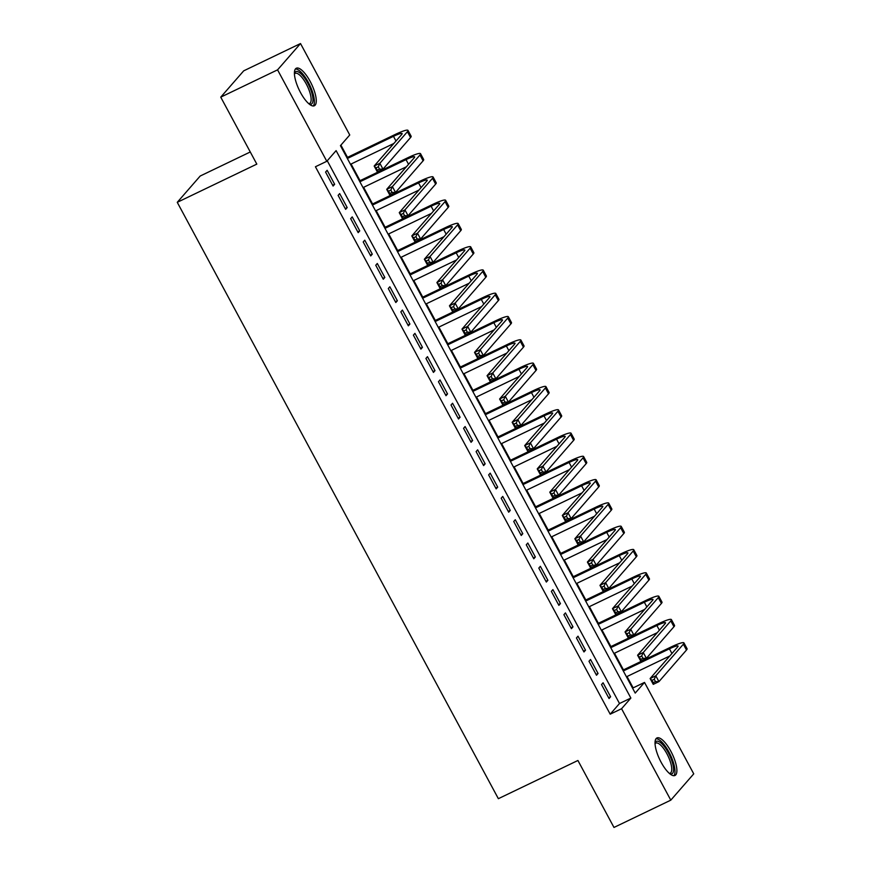 <?xml version="1.0" encoding="UTF-8"?>
<svg xmlns="http://www.w3.org/2000/svg" width="871" height="871" viewBox="0 0 871 871"><rect width="100%" height="100%" fill="white"/><g stroke="black" fill="none" stroke-linecap="round" stroke-linejoin="round"><path stroke-width="1.31" d="M661.122 762.267A20.817 6.826 -115.7 0 1 656.952 737.955A20.817 6.826 -115.7 0 1 670.801 751.172A20.817 6.826 -115.7 0 1 674.971 775.484A20.817 6.826 -115.7 0 1 661.122 762.267M300.506 92.533A20.817 6.826 -115.7 0 1 296.336 68.221A20.817 6.826 -115.7 0 1 310.185 81.439A20.817 6.826 -115.7 0 1 314.366 105.75A20.817 6.826 -115.7 0 1 300.506 92.533M250.271 151.979L200.199 176.018L177.259 202.322L498.364 798.685L577.919 760.481L613.979 827.45L670.801 800.155L621.567 708.722L630.865 698.063L336.108 150.629L326.799 161.287L277.566 69.854L300.517 43.55L349.75 134.983L340.441 145.653L635.209 693.087L644.507 682.418L693.741 773.851L670.801 800.155M177.259 202.322L256.814 164.118L220.744 97.149L243.695 70.845L300.517 43.55M632.684 688.406L633.141 687.872L627.033 676.517M623.451 669.875L614.49 653.228M610.909 646.576L601.937 629.929M598.366 623.288L589.395 606.63M585.824 599.988L576.852 583.341M573.281 576.689L564.31 560.042M560.739 553.401L551.768 536.743M548.197 530.101L539.225 513.455M535.654 506.813L526.683 490.155M523.101 483.514L514.14 466.867M510.558 460.215L501.598 443.568M498.016 436.926L489.056 420.268M485.474 413.627L476.513 396.98M472.931 390.328L463.971 373.681M460.389 367.039L451.428 350.382M447.846 343.74L438.886 327.093M435.304 320.452L426.344 303.794M422.762 297.153L413.79 280.506M410.219 273.853L401.248 257.206M397.677 250.565L388.706 233.907M385.134 227.266L376.163 210.619M372.592 203.966L363.621 187.319M360.05 180.678L351.078 164.031M347.507 157.379L340.899 145.119M633.141 687.872L644.507 682.418M601.523 684.573L609.058 698.542L610.604 696.767L603.08 682.788L601.523 684.573M588.981 661.274L596.504 675.254L598.061 673.479L590.538 659.499L588.981 661.274M576.439 637.975L583.962 651.954L585.519 650.18L577.996 636.2L576.439 637.975M563.896 614.686L571.42 628.666L572.976 626.88L565.442 612.912L563.896 614.686M551.354 591.387L558.877 605.367L560.434 603.592L552.9 589.613L551.354 591.387M538.811 568.099L546.335 582.068L547.892 580.293L540.358 566.313L538.811 568.099M526.269 544.8L533.792 558.779L535.349 556.994L527.815 543.025L526.269 544.8M513.727 521.5L521.25 535.48L522.796 533.705L515.273 519.726L513.727 521.5M501.184 498.212L508.708 512.192L510.254 510.406L502.73 496.426L501.184 498.212M488.642 474.913L496.165 488.892L497.711 487.118L490.188 473.138L488.642 474.913M476.099 451.614L483.623 465.593L485.169 463.818L477.646 449.839L476.099 451.614M463.557 428.325L471.08 442.305L472.626 440.519L465.103 426.55L463.557 428.325M451.004 405.026L458.538 419.005L460.084 417.231L452.561 403.251L451.004 405.026M438.461 381.738L445.996 395.706L447.542 393.932L440.018 379.952L438.461 381.738M425.919 358.438L433.453 372.418L434.999 370.643L427.476 356.664L425.919 358.438M413.377 335.139L420.911 349.119L422.457 347.344L414.934 333.364L413.377 335.139M400.834 311.851L408.357 325.83L409.914 324.045L402.391 310.065L400.834 311.851M388.292 288.551L395.815 302.531L397.372 300.756L389.849 286.777L388.292 288.551M375.749 265.263L383.273 279.232L384.83 277.457L377.295 263.478L375.749 265.263M363.207 241.964L370.73 255.943L372.287 254.158L364.753 240.189L363.207 241.964M350.665 218.665L358.188 232.644L359.745 230.869L352.211 216.89L350.665 218.665M338.122 195.376L345.645 209.345L347.191 207.57L339.668 193.591L338.122 195.376M326.799 161.287L315.433 166.753L610.201 714.187L619.499 703.518L327.256 160.765M325.58 172.077L333.103 186.056L334.649 184.282L327.126 170.302L325.58 172.077M220.744 97.149L277.566 69.854M610.201 714.187L621.567 708.722M619.499 703.518L630.865 698.063M332.657 185.229L334.649 184.282M345.21 208.528L347.191 207.57M357.752 231.828L359.745 230.869M370.295 255.116L372.287 254.158M382.837 278.415L384.83 277.457M395.38 301.714L397.372 300.756M407.922 325.003L409.914 324.045M420.464 348.302L422.457 347.344M433.007 371.59L434.999 370.643M445.549 394.89L447.542 393.932M458.092 418.189L460.084 417.231M470.634 441.477L472.626 440.519M483.176 464.776L485.169 463.818M495.719 488.065L497.711 487.118M508.261 511.364L510.254 510.406M520.804 534.663L522.796 533.705M533.357 557.952L535.349 556.994M545.899 581.251L547.892 580.293M558.442 604.55L560.434 603.592M570.984 627.839L572.976 626.88M583.526 651.138L585.519 650.18M596.069 674.426L598.061 673.479M608.611 697.725L610.604 696.767M378.286 166.797L376.011 167.896L377.263 170.215L379.538 169.126L378.286 166.797L379.854 163.313L382.99 169.137L377.306 171.859L374.171 166.034L379.854 163.313L407.421 131.706A20.022 2.635 -28.3 0 0 407.998 130.4A20.022 2.635 -28.3 0 0 395.02 134.559L346.908 157.662M347.355 158.489L393.474 136.333A13.348 1.764 151.7 0 1 402.119 133.568A13.348 1.764 151.7 0 1 401.738 134.428L374.171 166.034L376.011 167.896M350.49 164.303L393.834 143.486M379.538 169.126L382.99 169.137L410.557 137.531A20.022 2.635 -28.3 0 0 411.134 136.224L407.998 130.4M377.306 171.859L377.263 170.215M294.431 73.295A18.019 5.912 -115.7 0 1 307.713 83.061A18.019 5.912 -115.7 0 1 309.216 104.063M308.693 103.627A16.68 5.476 64.3 0 0 309.619 103.442A16.68 5.476 64.3 0 0 306.265 83.964A16.68 5.476 64.3 0 0 295.171 73.371A16.68 5.476 64.3 0 0 294.452 73.97M313.19 105.979A20.686 6.783 64.3 0 0 308.334 82.353A20.686 6.783 64.3 0 0 295.421 68.994M655.046 743.028A18.019 5.912 -115.7 0 1 665.128 747.634A18.019 5.912 -115.7 0 1 673.566 768.81A18.019 5.912 -115.7 0 1 669.832 773.796M669.309 773.361A16.68 5.476 64.3 0 0 670.235 773.176A16.68 5.476 64.3 0 0 671.737 768.527A16.68 5.476 64.3 0 0 665.313 751.009A16.68 5.476 64.3 0 0 655.787 743.105A16.68 5.476 64.3 0 0 655.068 743.703M673.806 775.723A20.686 6.783 64.3 0 0 674.971 770.476A20.686 6.783 64.3 0 0 667.665 749.822A20.686 6.783 64.3 0 0 656.037 738.728M390.829 190.096L388.553 191.185L389.816 193.514L392.081 192.426L390.829 190.096L392.396 186.601L395.532 192.426L389.849 195.158L386.713 189.334L392.396 186.601L419.964 154.994A20.022 2.635 -28.3 0 0 420.541 153.699A20.022 2.635 -28.3 0 0 407.563 157.858L359.462 180.961M359.897 181.778L406.017 159.633A13.348 1.764 151.7 0 1 414.661 156.856A13.348 1.764 151.7 0 1 414.28 157.727L386.713 189.334L388.553 191.185M363.033 187.603L406.387 166.786M392.081 192.426L395.532 192.426L423.099 160.819A20.022 2.635 -28.3 0 0 423.676 159.524L420.541 153.699M389.849 195.158L389.816 193.514M403.371 213.395L401.096 214.484L402.358 216.814L404.623 215.714L403.371 213.395L404.939 209.9L408.074 215.725L402.391 218.458L399.256 212.633L404.939 209.9L432.506 178.294A20.022 2.635 -28.3 0 0 433.083 176.987A20.022 2.635 -28.3 0 0 420.105 181.146L372.004 204.25M372.44 205.077L418.559 182.921A13.348 1.764 151.7 0 1 427.215 180.155A13.348 1.764 151.7 0 1 426.823 181.026L399.256 212.633L401.096 214.484M375.575 210.902L418.929 190.085M404.623 215.714L408.074 215.725L435.642 184.119A20.022 2.635 -28.3 0 0 436.219 182.812L433.083 176.987M402.391 218.458L402.358 216.814M415.913 236.683L413.638 237.772L414.901 240.102L417.165 239.013L415.913 236.683L417.481 233.199L420.617 239.013L414.944 241.746L411.809 235.921L417.481 233.199L445.048 201.593A20.022 2.635 -28.3 0 0 445.625 200.286A20.022 2.635 -28.3 0 0 432.658 204.445L384.547 227.549M384.982 228.365L431.101 206.22A13.348 1.764 151.7 0 1 439.757 203.455A13.348 1.764 151.7 0 1 439.365 204.315L411.809 235.921L413.638 237.772M388.118 234.19L431.472 213.373M417.165 239.013L420.617 239.013L448.184 207.418A20.022 2.635 -28.3 0 0 448.761 206.111L445.625 200.286M414.944 241.746L414.901 240.102M428.456 259.983L426.191 261.071L427.443 263.401L429.719 262.313L428.456 259.983L430.034 256.488L433.17 262.313L427.487 265.045L424.351 259.22L430.034 256.488L457.591 224.881A20.022 2.635 -28.3 0 0 458.168 223.586A20.022 2.635 -28.3 0 0 445.201 227.734L397.089 250.848M397.524 251.665L443.644 229.519A13.348 1.764 151.7 0 1 452.299 226.743A13.348 1.764 151.7 0 1 451.907 227.614L424.351 259.22L426.191 261.071M400.66 257.489L444.014 236.672M429.719 262.313L433.17 262.313L460.726 230.706A20.022 2.635 -28.3 0 0 461.303 229.4L458.168 223.586M427.487 265.045L427.443 263.401M440.998 283.271L438.734 284.371L439.986 286.701L442.261 285.601L440.998 283.271L442.577 279.787L445.712 285.612L440.029 288.334L436.894 282.509L442.577 279.787L470.133 248.181A20.022 2.635 -28.3 0 0 470.71 246.874A20.022 2.635 -28.3 0 0 457.743 251.033L409.631 274.136M410.067 274.964L456.186 252.808A13.348 1.764 151.7 0 1 464.842 250.042A13.348 1.764 151.7 0 1 464.45 250.913L436.894 282.509L438.734 284.371M413.202 280.789L456.556 259.961M442.261 285.601L445.712 285.612L473.269 254.005A20.022 2.635 -28.3 0 0 473.846 252.699L470.71 246.874M440.029 288.334L439.986 286.701M453.541 306.57L451.276 307.659L452.528 309.989L454.804 308.9L453.541 306.57L455.119 303.075L458.255 308.9L452.572 311.633L449.436 305.808L455.119 303.075L482.676 271.48A20.022 2.635 -28.3 0 0 483.253 270.173A20.022 2.635 -28.3 0 0 470.286 274.332L422.174 297.436M422.609 298.252L468.729 276.107A13.348 1.764 151.7 0 1 477.384 273.331A13.348 1.764 151.7 0 1 476.992 274.202L449.436 305.808L451.276 307.659M425.745 304.077L469.099 283.26M454.804 308.9L458.255 308.9L485.811 277.294A20.022 2.635 -28.3 0 0 486.388 275.998L483.253 270.173M452.572 311.633L452.528 309.989M466.094 329.869L463.818 330.958L465.07 333.288L467.346 332.199L466.094 329.869L467.662 326.375L470.797 332.199L465.114 334.932L461.978 329.107L467.662 326.375L495.218 294.768A20.022 2.635 -28.3 0 0 495.795 293.462A20.022 2.635 -28.3 0 0 482.828 297.621L434.716 320.735M435.162 321.551L481.271 299.406A13.348 1.764 151.7 0 1 489.927 296.63A13.348 1.764 151.7 0 1 489.535 297.501L461.978 329.107L463.818 330.958M438.298 327.376L481.641 306.559M467.346 332.199L470.797 332.199L498.354 300.593A20.022 2.635 -28.3 0 0 498.931 299.286L495.795 293.462M465.114 334.932L465.07 333.288M478.636 353.158L476.361 354.247L477.613 356.577L479.888 355.488L478.636 353.158L480.204 349.674L483.34 355.499L477.656 358.221L474.521 352.396L480.204 349.674L507.76 318.067A20.022 2.635 -28.3 0 0 508.348 316.761A20.022 2.635 -28.3 0 0 495.37 320.92L447.259 344.023M447.705 344.851L493.813 322.695A13.348 1.764 151.7 0 1 502.469 319.929A13.348 1.764 151.7 0 1 502.077 320.789L474.521 352.396L476.361 354.247M450.84 350.665L494.184 329.848M479.888 355.488L483.34 355.499L510.896 323.892A20.022 2.635 -28.3 0 0 511.484 322.586L508.348 316.761M477.656 358.221L477.613 356.577M491.179 376.457L488.903 377.546L490.155 379.876L492.431 378.787L491.179 376.457L492.746 372.962L495.882 378.787L490.199 381.52L487.063 375.695L492.746 372.962L520.303 341.356A20.022 2.635 -28.3 0 0 520.891 340.06A20.022 2.635 -28.3 0 0 507.913 344.219L459.801 367.322M460.247 368.139L506.367 345.994A13.348 1.764 151.7 0 1 515.011 343.218A13.348 1.764 151.7 0 1 514.63 344.089L487.063 375.695L488.903 377.546M463.383 373.964L506.726 353.147M492.431 378.787L495.882 378.787L523.438 347.181A20.022 2.635 -28.3 0 0 524.026 345.885L520.891 340.06M490.199 381.52L490.155 379.876M503.721 399.745L501.446 400.845L502.698 403.175L504.973 402.075L503.721 399.745L505.289 396.261L508.424 402.086L502.741 404.808L499.606 398.994L505.289 396.261L532.856 364.655A20.022 2.635 -28.3 0 0 533.433 363.349A20.022 2.635 -28.3 0 0 520.455 367.508L472.343 390.611M472.79 391.438L518.909 369.282A13.348 1.764 151.7 0 1 527.554 366.517A13.348 1.764 151.7 0 1 527.173 367.388L499.606 398.994L501.446 400.845M475.925 397.263L519.268 376.446M504.973 402.075L508.424 402.086L535.992 370.48A20.022 2.635 -28.3 0 0 536.569 369.173L533.433 363.349M502.741 404.808L502.698 403.175M516.263 423.045L513.988 424.133L515.24 426.463L517.516 425.375L516.263 423.045L517.831 419.561L520.967 425.375L515.284 428.107L512.148 422.283L517.831 419.561L545.398 387.954A20.022 2.635 -28.3 0 0 545.975 386.648A20.022 2.635 -28.3 0 0 532.998 390.807L484.886 413.91M485.332 414.727L531.452 392.581A13.348 1.764 151.7 0 1 540.096 389.805A13.348 1.764 151.7 0 1 539.715 390.676L512.148 422.283L513.988 424.133M488.468 420.551L531.811 399.735M517.516 425.375L520.967 425.375L548.534 393.779A20.022 2.635 -28.3 0 0 549.111 392.473L545.975 386.648M515.284 428.107L515.24 426.463M528.806 446.344L526.53 447.433L527.782 449.763L530.058 448.674L528.806 446.344L530.374 442.849L533.509 448.674L527.826 451.407L524.69 445.582L530.374 442.849L557.941 411.243A20.022 2.635 -28.3 0 0 558.518 409.947A20.022 2.635 -28.3 0 0 545.54 414.095L497.428 437.209M497.874 438.026L543.994 415.881A13.348 1.764 151.7 0 1 552.639 413.104A13.348 1.764 151.7 0 1 552.258 413.975L524.69 445.582L526.53 447.433M501.01 443.851L544.353 423.034M530.058 448.674L533.509 448.674L561.076 417.067A20.022 2.635 -28.3 0 0 561.653 415.761L558.518 409.947M527.826 451.407L527.782 449.763M541.348 469.632L539.073 470.732L540.325 473.062L542.6 471.962L541.348 469.632L542.916 466.148L546.052 471.973L540.368 474.695L537.233 468.87L542.916 466.148L570.483 434.542A20.022 2.635 -28.3 0 0 571.06 433.235A20.022 2.635 -28.3 0 0 558.082 437.394L509.971 460.498M510.417 461.325L556.536 439.169A13.348 1.764 151.7 0 1 565.181 436.404A13.348 1.764 151.7 0 1 564.8 437.275L537.233 468.87L539.073 470.732M513.552 467.15L556.896 446.322M542.6 471.962L546.052 471.973L573.619 440.367A20.022 2.635 -28.3 0 0 574.196 439.06L571.06 433.235M540.368 474.695L540.325 473.062M553.891 492.932L551.615 494.02L552.867 496.35L555.143 495.261L553.891 492.932L555.458 489.437L558.594 495.261L552.911 497.994L549.775 492.169L555.458 489.437L583.026 457.83A20.022 2.635 -28.3 0 0 583.603 456.535A20.022 2.635 -28.3 0 0 570.625 460.694L522.513 483.797M522.959 484.614L569.079 462.468A13.348 1.764 151.7 0 1 577.723 459.692A13.348 1.764 151.7 0 1 577.342 460.563L549.775 492.169L551.615 494.02M526.095 490.438L569.438 469.621M555.143 495.261L558.594 495.261L586.161 463.655A20.022 2.635 -28.3 0 0 586.738 462.359L583.603 456.535M552.911 497.994L552.867 496.35M566.433 516.231L564.158 517.32L565.41 519.649L567.685 518.561L566.433 516.231L568.001 512.736L571.136 518.561L565.453 521.294L562.318 515.469L568.001 512.736L595.568 481.13A20.022 2.635 -28.3 0 0 596.145 479.823A20.022 2.635 -28.3 0 0 583.167 483.982L535.055 507.085M535.502 507.913L581.621 485.768A13.348 1.764 151.7 0 1 590.266 482.991A13.348 1.764 151.7 0 1 589.885 483.862L562.318 515.469L564.158 517.32M538.637 513.738L581.98 492.921M567.685 518.561L571.136 518.561L598.704 486.954A20.022 2.635 -28.3 0 0 599.281 485.648L596.145 479.823M565.453 521.294L565.41 519.649M578.975 539.519L576.7 540.608L577.963 542.938L580.228 541.849L578.975 539.519L580.543 536.035L583.679 541.86L577.996 544.582L574.86 538.757L580.543 536.035L608.11 504.429A20.022 2.635 -28.3 0 0 608.687 503.122A20.022 2.635 -28.3 0 0 595.71 507.281L547.609 530.385M548.044 531.212L594.164 509.056A13.348 1.764 151.7 0 1 602.808 506.291A13.348 1.764 151.7 0 1 602.427 507.151L574.86 538.757L576.7 540.608M551.18 537.026L594.534 516.209M580.228 541.849L583.679 541.86L611.246 510.254A20.022 2.635 -28.3 0 0 611.823 508.947L608.687 503.122M577.996 544.582L577.963 542.938M591.518 562.818L589.242 563.907L590.505 566.237L592.77 565.148L591.518 562.818L593.086 559.324L596.221 565.148L590.549 567.881L587.402 562.056L593.086 559.324L620.653 527.717A20.022 2.635 -28.3 0 0 621.23 526.422A20.022 2.635 -28.3 0 0 608.252 530.581L560.151 553.684M560.586 554.5L606.706 532.355A13.348 1.764 151.7 0 1 615.362 529.579A13.348 1.764 151.7 0 1 614.97 530.45L587.402 562.056L589.242 563.907M563.722 560.325L607.076 539.508M592.77 565.148L596.221 565.148L623.788 533.542A20.022 2.635 -28.3 0 0 624.365 532.246L621.23 526.422M590.549 567.881L590.505 566.237M604.06 586.107L601.785 587.206L603.048 589.536L605.312 588.437L604.06 586.107L605.628 582.623L608.764 588.448L603.091 591.169L599.956 585.356L605.628 582.623L633.195 551.016A20.022 2.635 -28.3 0 0 633.772 549.71A20.022 2.635 -28.3 0 0 620.805 553.869L572.693 576.972M573.129 577.8L619.248 555.644A13.348 1.764 151.7 0 1 627.904 552.878A13.348 1.764 151.7 0 1 627.512 553.749L599.956 585.356L601.785 587.206M576.264 583.624L619.619 562.808M605.312 588.437L608.764 588.448L636.331 556.841A20.022 2.635 -28.3 0 0 636.908 555.535L633.772 549.71M603.091 591.169L603.048 589.536M616.603 609.406L614.338 610.495L615.59 612.825L617.866 611.736L616.603 609.406L618.181 605.922L621.317 611.736L615.634 614.469L612.498 608.644L618.181 605.922L645.738 574.316A20.022 2.635 -28.3 0 0 646.315 573.009A20.022 2.635 -28.3 0 0 633.348 577.168L585.236 600.271M585.671 601.088L631.791 578.943A13.348 1.764 151.7 0 1 640.446 576.167A13.348 1.764 151.7 0 1 640.054 577.038L612.498 608.644L614.338 610.495M588.807 606.913L632.161 586.096M617.866 611.736L621.317 611.736L648.873 580.14A20.022 2.635 -28.3 0 0 649.45 578.834L646.315 573.009M615.634 614.469L615.59 612.825M629.145 632.705L626.88 633.794L628.133 636.124L630.408 635.035L629.145 632.705L630.724 629.21L633.859 635.035L628.176 637.768L625.04 631.943L630.724 629.21L658.28 597.604A20.022 2.635 -28.3 0 0 658.857 596.308A20.022 2.635 -28.3 0 0 645.89 600.457L597.778 623.571M598.214 624.387L644.333 602.242A13.348 1.764 151.7 0 1 652.989 599.466A13.348 1.764 151.7 0 1 652.597 600.337L625.04 631.943L626.88 633.794M601.349 630.212L644.703 609.395M630.408 635.035L633.859 635.035L661.416 603.429A20.022 2.635 -28.3 0 0 661.993 602.122L658.857 596.308M628.176 637.768L628.133 636.124M641.687 655.994L639.423 657.093L640.675 659.423L642.95 658.324L641.687 655.994L643.266 652.51L646.402 658.334L640.718 661.056L637.583 655.232L643.266 652.51L670.822 620.903A20.022 2.635 -28.3 0 0 671.399 619.597A20.022 2.635 -28.3 0 0 658.432 623.756L610.321 646.859M610.756 647.686L656.876 625.53A13.348 1.764 151.7 0 1 665.531 622.765A13.348 1.764 151.7 0 1 665.139 623.625L637.583 655.232L639.423 657.093M613.892 653.511L657.246 632.684M642.95 658.324L646.402 658.334L673.958 626.728A20.022 2.635 -28.3 0 0 674.535 625.422L671.399 619.597M640.718 661.056L640.675 659.423M654.241 679.293L651.965 680.382L653.217 682.712L655.493 681.623L654.241 679.293L655.809 675.798L658.944 681.623L653.261 684.356L650.125 678.531L655.809 675.798L683.365 644.192A20.022 2.635 -28.3 0 0 683.942 642.896A20.022 2.635 -28.3 0 0 670.975 647.055L622.863 670.158M623.309 670.975L669.418 648.83A13.348 1.764 151.7 0 1 678.073 646.053A13.348 1.764 151.7 0 1 677.682 646.924L650.125 678.531L651.965 680.382M626.445 676.8L669.788 655.983M655.493 681.623L658.944 681.623L686.5 650.016A20.022 2.635 -28.3 0 0 687.077 648.721L683.942 642.896M653.261 684.356L653.217 682.712M393.474 136.333L395.989 141.015M407.421 131.706L410.557 137.531M406.017 159.633L408.543 164.314M419.964 154.994L423.099 160.819M418.559 182.921L421.085 187.613M432.506 178.294L435.642 184.119M431.101 206.22L433.627 210.902M445.048 201.593L448.184 207.418M443.644 229.519L446.17 234.201M457.591 224.881L460.726 230.706M456.186 252.808L458.712 257.489M470.133 248.181L473.269 254.005M468.729 276.107L471.255 280.789M482.676 271.48L485.811 277.294M481.271 299.406L483.797 304.088M495.218 294.768L498.354 300.593M493.813 322.695L496.339 327.376M507.76 318.067L510.896 323.892M506.367 345.994L508.882 350.675M520.303 341.356L523.438 347.181M518.909 369.282L521.424 373.964M532.856 364.655L535.992 370.48M531.452 392.581L533.967 397.263M545.398 387.954L548.534 393.779M543.994 415.881L546.509 420.562M557.941 411.243L561.076 417.067M556.536 439.169L559.051 443.851M570.483 434.542L573.619 440.367M569.079 462.468L571.594 467.15M583.026 457.83L586.161 463.655M581.621 485.768L584.136 490.449M595.568 481.13L598.704 486.954M594.164 509.056L596.689 513.738M608.11 504.429L611.246 510.254M606.706 532.355L609.232 537.037M620.653 527.717L623.788 533.542M619.248 555.644L621.774 560.325M633.195 551.016L636.331 556.841M631.791 578.943L634.317 583.624M645.738 574.316L648.873 580.14M644.333 602.242L646.859 606.924M658.28 597.604L661.416 603.429M656.876 625.53L659.401 630.212M670.822 620.903L673.958 626.728M669.418 648.83L671.944 653.511M683.365 644.192L686.5 650.016"/></g></svg>

